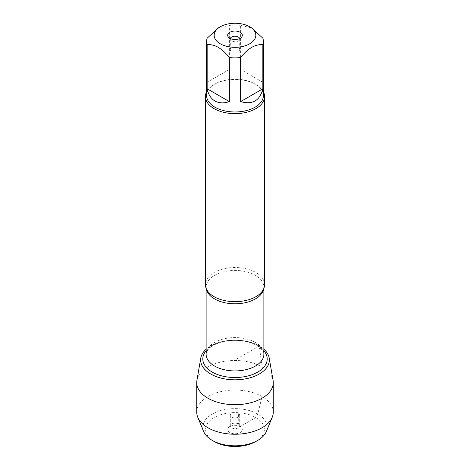 <?xml version="1.0" encoding="UTF-8"?>
<svg xmlns="http://www.w3.org/2000/svg" width="470" height="470" viewBox="0 0 470 470"><rect width="100%" height="100%" fill="white"/><g stroke="black" fill="none" stroke-linecap="round" stroke-linejoin="round"><path stroke-width="0.35" stroke-dasharray="2.35 1.76" d="M264.587 284.597A29.587 17.084 0 0 0 255.921 272.518A29.587 17.084 0 0 0 223.679 268.811A29.587 17.084 0 0 0 205.413 284.597M259.305 345.938A34.369 19.846 0 0 0 206.124 349.204A34.369 19.846 0 0 1 259.305 345.938A34.369 19.846 0 0 1 263.876 349.204A34.369 19.846 0 0 0 259.305 345.938M206.594 91.767A29.587 17.084 180 0 1 214.079 84.471A29.587 17.084 180 0 1 255.921 84.471L255.921 84.471A29.587 17.084 180 0 1 263.406 91.767M262.842 82.279L240.634 69.46L262.842 82.279L262.842 38.217M240.634 69.46L240.634 25.398A28.406 16.397 0 0 0 229.366 25.398L218.262 27.942M251.738 27.942L240.634 25.398M229.366 69.46L207.158 82.279L229.366 69.46L229.366 25.398M207.158 82.279L207.158 38.217M206.594 95.586A28.406 16.397 180 0 1 214.913 83.989A28.406 16.397 180 0 1 255.087 83.989L255.087 83.989A28.406 16.397 180 0 1 263.406 95.586M255.087 83.989L255.921 84.471L255.087 83.989M230.324 38.552A4.735 2.732 0 0 0 230.265 38.969A4.735 2.732 0 0 0 230.676 40.085A4.735 2.732 0 0 0 235 41.701A4.735 2.732 0 0 0 239.324 40.085A4.735 2.732 0 0 0 239.735 38.969A4.735 2.732 0 0 0 239.677 38.552M238.349 47.658A4.735 2.732 0 0 0 233.191 47.065A4.735 2.732 0 0 0 230.265 49.591A4.735 2.732 0 0 0 231.651 51.518A4.735 2.732 0 0 0 236.809 52.111A4.735 2.732 0 0 0 239.735 49.591A4.735 2.732 0 0 0 238.349 47.658M196.924 380.4A38.264 22.09 180 0 1 222.134 361.788A38.264 22.09 180 0 1 262.054 366.976A38.264 22.09 180 0 1 273.076 380.4M238.349 413.306A4.735 2.732 0 0 0 233.191 412.713A4.735 2.732 0 0 0 230.265 415.239A4.735 2.732 0 0 0 235 417.971A4.735 2.732 0 0 0 239.735 415.239A4.735 2.732 0 0 0 238.349 413.306M238.349 423.928A4.735 2.732 0 0 0 230.676 424.745A4.735 2.732 0 0 0 230.265 425.861A4.735 2.732 0 0 0 235 428.593A4.735 2.732 0 0 0 239.735 425.861A4.735 2.732 0 0 0 239.324 424.745A4.735 2.732 0 0 0 238.349 423.928M229.812 432.535A7.338 4.236 180 0 1 228.303 427.812A7.338 4.236 180 0 1 240.188 426.548A7.338 4.236 180 0 1 241.697 427.812A7.338 4.236 180 0 1 239.16 433.029A7.338 4.236 180 0 1 229.812 432.535M255.768 441.536A29.375 16.961 0 0 0 255.768 417.548A29.375 16.961 0 0 0 214.232 417.548A29.375 16.961 0 0 0 214.232 441.536M203.663 431.531A32.213 18.6 180 0 1 235 408.624A32.213 18.6 180 0 1 266.337 431.531M196.736 412.149A38.264 22.09 180 0 1 235 390.053A38.264 22.09 180 0 1 273.264 412.149M262.054 366.976L259.305 345.938L235 359.967L235 413.007L238.349 413.306C238.701 417.953 237.197 424.24 240.188 426.548L255.768 417.548L257.777 414.07L262.054 396.527L262.054 366.976M206.236 288.598A28.876 16.673 180 0 1 206.124 287.123A28.876 16.673 180 0 1 223.949 271.719A28.876 16.673 180 0 1 255.422 275.332A28.876 16.673 180 0 1 263.876 287.123A28.876 16.673 180 0 1 263.764 288.598M255.422 342.465A28.876 16.673 0 0 0 223.949 338.852A28.876 16.673 0 0 0 206.124 354.251C206.53 349.786 210.525 346.108 218.109 343.223C223.256 341.332 228.984 340.386 235.288 340.386C243.901 340.544 251.068 342.254 256.79 345.497C265.033 351.025 263.658 353.716 263.876 354.251A28.876 16.673 0 0 0 255.422 342.465M206.124 350.726A32.189 18.583 180 0 1 257.76 345.797A32.189 18.583 180 0 1 263.876 350.726M263.876 288.316L263.876 287.123L262.8 290.442M206.124 288.316L206.124 287.123L207.2 290.442M214.913 83.989L214.079 84.471M239.324 40.085L241.697 37.018M230.676 40.085L228.303 37.018M230.265 38.969L230.265 49.591M239.735 38.969L239.735 49.591M230.265 415.239L230.265 425.861M239.735 415.239L239.735 425.861M230.676 424.745L228.303 427.812M239.324 424.745L241.697 427.812"/><path stroke-width="0.7" d="M205.413 96.55L205.413 284.597A29.587 17.084 0 0 0 207.2 290.442A29.587 17.084 0 0 0 214.079 296.676A29.587 17.084 0 0 0 262.8 290.442A29.587 17.084 0 0 0 264.587 284.597L264.587 96.55A29.587 17.084 180 0 1 235 113.634A29.587 17.084 180 0 1 205.413 96.55A29.587 17.084 180 0 1 206.594 91.767M200.802 357.993A34.369 19.846 0 0 1 206.124 349.204A34.369 19.846 0 0 0 212.475 374.954A34.369 19.846 0 0 0 257.525 374.954A34.369 19.846 0 0 0 263.876 349.204A34.369 19.846 0 0 1 269.198 357.993L273.076 380.4A38.264 22.09 180 0 1 273.264 382.598A38.264 22.09 180 0 1 249.641 403.007A38.264 22.09 180 0 1 207.946 398.219A38.264 22.09 180 0 1 196.736 382.598A38.264 22.09 180 0 1 196.924 380.4L200.802 357.993A34.369 19.846 0 0 0 210.695 373.997A34.369 19.846 0 0 0 249.717 377.898A34.369 19.846 0 0 0 269.198 357.993M263.406 91.767A29.587 17.084 180 0 1 264.587 96.55M240.188 32.289A7.338 4.236 180 0 1 241.697 37.018A7.338 4.236 180 0 1 235 39.521A7.338 4.236 180 0 1 228.303 37.018A7.338 4.236 180 0 1 230.841 31.796A7.338 4.236 180 0 1 240.188 32.289M220.271 43.792A20.827 12.026 0 0 0 249.729 43.792A20.827 12.026 0 0 0 249.729 26.784A20.827 12.026 0 0 0 239.13 23.5A20.827 12.026 0 0 0 220.271 26.784A20.827 12.026 0 0 0 220.271 43.792M240.634 101.608C252.461 104.998 259.863 100.727 262.842 88.789L240.634 101.608L240.634 57.546C248.037 48.263 255.433 43.992 262.842 44.726A28.406 16.397 0 0 0 263.406 41.472A28.406 16.397 0 0 0 262.842 38.217L251.738 27.942L249.729 26.784M262.842 88.789L262.842 44.726M220.271 26.784L218.262 27.942L207.158 38.217A28.406 16.397 0 0 0 206.594 41.472A28.406 16.397 0 0 0 207.158 44.726C214.561 43.986 221.963 48.263 229.366 57.546A28.406 16.397 0 0 0 240.634 57.546M207.158 88.789C208.333 94.546 210.918 98.618 214.913 100.997C218.973 103.271 223.791 103.471 229.366 101.608L207.158 88.789L207.158 44.726M229.366 101.608L229.366 57.546M263.406 41.472L263.406 95.586A28.406 16.397 180 0 1 245.869 110.732A28.406 16.397 180 0 1 214.913 107.178A28.406 16.397 180 0 1 206.594 95.586L206.594 41.472M239.677 38.552A4.735 2.732 0 0 0 238.349 37.036A4.735 2.732 0 0 0 233.531 36.372A4.735 2.732 0 0 0 230.324 38.552M214.232 441.536L212.223 440.372L214.232 441.536A29.375 16.961 0 0 0 255.768 441.536L257.777 440.372A32.213 18.6 180 0 1 212.223 440.372L212.223 440.372A32.213 18.6 180 0 1 203.663 431.531L197.776 417.266A38.264 22.09 180 0 1 196.736 412.149L196.736 382.598M273.264 382.598L273.264 412.149A38.264 22.09 180 0 1 272.224 417.266L266.337 431.531A32.213 18.6 180 0 1 257.777 440.372M272.224 417.266A38.264 22.09 180 0 1 245.416 433.405A38.264 22.09 180 0 1 207.946 427.771A38.264 22.09 180 0 1 197.776 417.266M263.764 288.598A28.876 16.673 180 0 1 235 303.796A28.876 16.673 180 0 1 206.236 288.598M206.124 288.316L206.124 354.251A28.876 16.673 0 0 0 235 370.924A28.876 16.673 0 0 0 263.876 354.251L263.876 288.316M263.876 350.726A32.189 18.583 180 0 1 235 377.528A32.189 18.583 180 0 1 206.124 350.726"/></g></svg>
